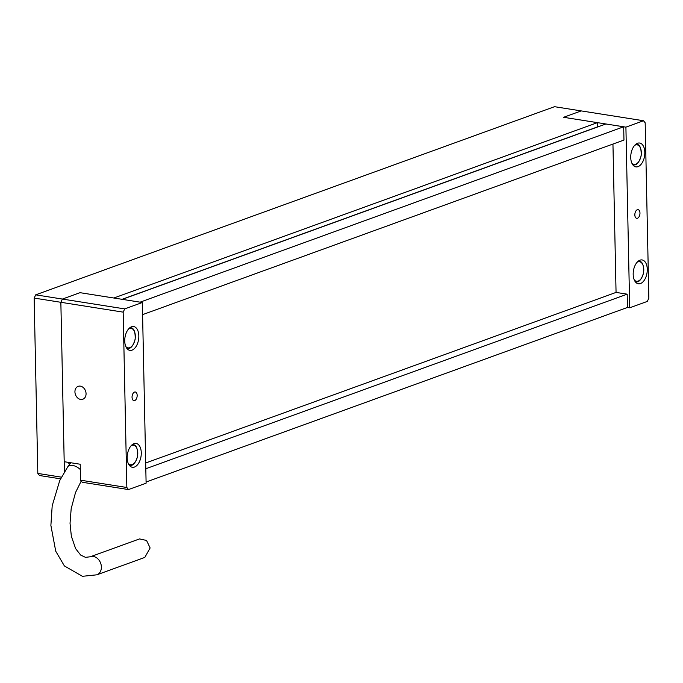 <?xml version="1.0" encoding="UTF-8"?>
<svg xmlns="http://www.w3.org/2000/svg" width="683" height="683" viewBox="0 0 683 683"><rect width="100%" height="100%" fill="white"/><g stroke="black" fill="none" stroke-linecap="round" stroke-linejoin="round"><path stroke-width="1.02" d="M64.407 471.748L60.855 302.296L62.401 299.06L60.855 302.296L34.15 298.078L35.695 294.843L62.401 299.06L80.013 292.674L113.839 298.01L597.42 122.641L563.595 117.297L581.207 110.911L563.595 117.297L625.91 127.14L643.523 120.746L645.179 122.829L648.85 298.181L647.305 301.416L629.692 307.802L627.464 307.452L627.19 294.168L616.057 292.409L145.684 462.997M35.695 294.843L554.502 106.693L643.523 120.746M634.84 214.914A4.388 2.501 -81 0 1 638.093 209.655A4.388 2.501 -81 0 1 639.877 214.377A4.388 2.501 -81 0 1 636.718 218.321A4.388 2.501 -81 0 1 634.84 214.914M633.184 274.412A12.063 6.881 -81 0 1 642.114 259.941A12.063 6.881 -81 0 1 647.023 272.927A12.063 6.881 -81 0 1 638.349 283.778A12.063 6.881 -81 0 1 633.184 274.412M630.733 157.508A12.063 6.881 -81 0 1 639.664 143.037A12.063 6.881 -81 0 1 644.573 156.023A12.063 6.881 -81 0 1 635.899 166.874A12.063 6.881 -81 0 1 630.733 157.508M625.91 127.14L629.692 307.802M146.085 482.027L627.464 307.452M142.576 314.641L623.963 140.066L623.681 126.782L605.881 123.973L122.3 299.35L140.1 302.159L623.681 126.782M34.15 298.078L37.821 473.43L61.376 477.152M60.539 478.834L39.477 475.513L37.821 473.43M145.812 468.743L627.19 294.168M612.95 144.062L616.057 292.409M597.42 122.641L597.736 126.927M122.069 299.316L597.514 126.893M80.551 480.183L126.842 487.491L128.498 489.566L82.208 482.258L80.551 480.183L80.218 464.235L64.193 461.708L60.855 302.296L123.171 312.14L126.842 487.491M142.329 302.509L124.716 308.895L62.401 299.06L80.013 292.674L142.329 302.509L146.111 483.18L128.498 489.566M69.606 464.295L68.01 462.314M137.172 395.397A4.388 2.501 99 0 0 135.294 391.991A4.388 2.501 99 0 0 132.143 395.935A4.388 2.501 99 0 0 133.928 400.665A4.388 2.501 99 0 0 137.172 395.397M141.279 452.803A12.063 6.881 99 0 0 136.113 443.438A12.063 6.881 99 0 0 127.439 454.289A12.063 6.881 99 0 0 132.348 467.274A12.063 6.881 99 0 0 141.279 452.803M138.828 335.899A12.063 6.881 99 0 0 133.663 326.542A12.063 6.881 99 0 0 124.989 337.385A12.063 6.881 99 0 0 129.907 350.379A12.063 6.881 99 0 0 138.828 335.899M124.716 308.895L123.171 312.14M80.637 399.427A6.856 5.37 -109.9 0 0 82.831 399.231A6.856 5.37 -109.9 0 0 85.546 390.949A6.856 5.37 -109.9 0 0 78.161 386.339A6.856 5.37 -109.9 0 0 75.079 393.271A6.856 5.37 -109.9 0 0 80.637 399.427M90.327 556.765A9.596 7.522 -109.9 0 1 100.666 563.227A9.596 7.522 -109.9 0 1 96.866 574.813L144.813 557.422L150.123 547.962L146.546 540.441L139.52 538.93L90.327 556.765L85.495 557.354L80.654 555.057L75.625 548.645L71.348 536.24L70.042 523.323L71.177 508.69L75.523 492.528L81.234 481.037M631.843 163.1A9.869 5.626 99 0 0 641.115 155.476A9.869 5.626 99 0 0 634.644 145.368M635.856 144.215A10.424 5.942 -81 0 1 636.735 144.241A10.424 5.942 -81 0 1 640.441 147.98M638.161 162.409A10.424 5.942 -81 0 1 633.491 164.825A10.424 5.942 -81 0 1 632.646 164.577M634.294 280.004A9.869 5.626 99 0 0 643.565 272.38A9.869 5.626 99 0 0 637.094 262.272M638.306 261.119A10.424 5.942 -81 0 1 639.186 261.145A10.424 5.942 -81 0 1 642.882 264.884M640.611 279.304A10.424 5.942 -81 0 1 635.933 281.729A10.424 5.942 -81 0 1 635.096 281.481M70.75 462.741L67.796 466.728A9.596 5.327 36.6 0 1 72.535 465.405A9.596 5.327 36.6 0 1 80.329 469.554M128.293 463.509A9.869 5.626 99 0 0 137.565 455.885A9.869 5.626 99 0 0 131.093 445.777M132.314 444.624A10.424 5.942 -81 0 1 133.185 444.642A10.424 5.942 -81 0 1 136.89 448.39M134.611 462.809A10.424 5.942 -81 0 1 129.941 465.234A10.424 5.942 -81 0 1 129.096 464.986M125.843 346.605A9.869 5.626 99 0 0 135.114 338.981A9.869 5.626 99 0 0 128.643 328.873M129.864 327.72A10.424 5.942 -81 0 1 130.743 327.746A10.424 5.942 -81 0 1 134.44 331.486M132.161 345.905A10.424 5.942 -81 0 1 127.49 348.33A10.424 5.942 -81 0 1 126.645 348.082M632.731 164.705L633.491 164.825C636.556 165.602 639.117 162.597 641.158 155.801C641.431 148.382 639.954 144.531 636.735 144.241L635.984 144.122M635.181 281.609L635.933 281.729C639.006 282.506 641.568 279.501 643.608 272.705C643.873 265.286 642.404 261.435 639.186 261.145L638.434 261.026M96.866 574.813L82.43 576.307L64.39 565.934L55.733 551.207L50.884 525.415L52.198 505.77L59.745 480.542L67.796 466.728M129.181 465.114L129.941 465.234C133.014 466.011 135.567 463.006 137.616 456.21C137.881 448.791 136.404 444.932 133.185 444.642L132.434 444.522M126.739 348.21L127.49 348.33C130.564 349.107 133.117 346.102 135.166 339.306C135.43 331.887 133.953 328.036 130.743 327.746L129.983 327.627"/></g></svg>
